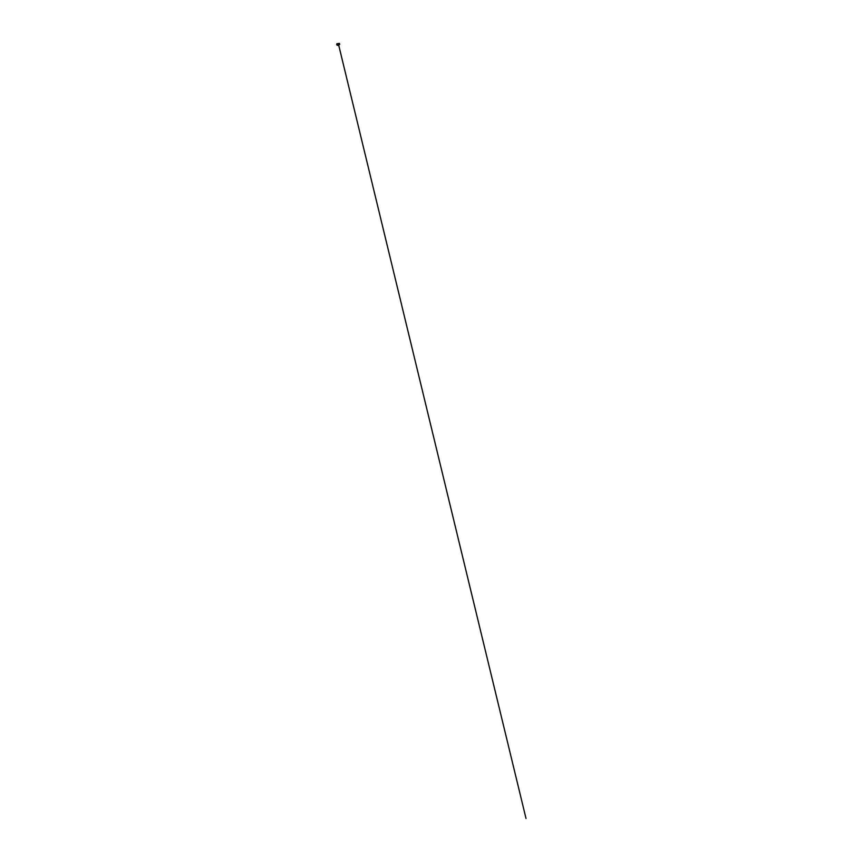 <?xml version="1.0" encoding="UTF-8"?>
<svg xmlns="http://www.w3.org/2000/svg" width="863" height="863" viewBox="0 0 863 863"><rect width="100%" height="100%" fill="white"/><g stroke="black" fill="none" stroke-linecap="round" stroke-linejoin="round"><path stroke-width="0.65" stroke-dasharray="4.32 3.24" d="M337.573 45.34L337.411 44.347L337.692 45.232L338.663 43.797L338.005 43.754L338.738 44.121L338.177 44.477L338.674 43.797M338.167 45.2L337.498 44.002L337.217 45.156L337.066 43.679L337.336 45.308M337.703 44.423L337.606 43.765L337.757 44.542L338.932 44.186M336.753 44.337L337.465 45.124L337.379 43.506L338.544 44.822L337.681 44.887L337.336 43.83M338.533 45.081L338.587 43.862L338.285 45.21L337.983 43.97L338.533 44.628L338.695 43.937L338.048 45.135L337.832 44.132M338.156 45.21L338.091 44.218L338.016 45.103L338.242 44.304L338.738 45.038M338.231 44.628L337.94 43.689L337.66 44.229M337.929 44.747L338.512 43.29A4.132 1.176 -77.9 0 1 338.533 43.323L338.318 43.193M338.21 44.218L338.372 43.722A4.132 1.812 -176.3 0 1 338.361 43.743L338.447 43.312M338.188 44.304L337.509 44.132M337.67 45.221L337.411 44.132M337.476 45.34L337.347 44.25L338.814 43.991A4.132 1.176 102.1 0 0 338.825 43.981L338.296 43.635A4.132 0.841 150.7 0 1 338.328 43.614L337.843 44.466L338.544 44.11M337.509 45.297L337.336 44.337M337.875 45.286L337.293 44.477L337.293 45.113M337.66 45.286L337.778 43.733L338.814 44.035L337.897 44.649L337.767 43.711L337.811 44.585L338.76 43.754M337.627 44.326L337.174 43.743L336.883 45.243L336.937 44.326M336.904 43.7L337.843 44.218L337.336 44.736L336.98 43.711L337.271 45.329L336.85 43.84M337.832 44.747L337.573 43.765L338.609 44.477L338.63 43.29L338.361 44.531M337.552 43.991L338.091 44.509L338.49 43.56M337.951 44.779L338.069 43.689L338.717 43.592L338.706 44.552L338.932 43.646L338.986 44.434L338.62 43.592L338.889 44.466L338.684 43.625L338.717 44.509L337.638 44.509M337.854 44.671L337.584 43.614L337.692 44.628L337.616 43.614L337.865 44.574L338.523 43.333L338.296 45.2M337.897 44.466L337.778 43.689L337.692 44.682M337.271 44.952L337.39 44.38L337.271 44.952M337.411 44.703L337.228 43.733M336.743 45.178L336.678 44.52M338.382 43.981L339.191 43.603L339.386 44.326L338.663 43.312A4.132 1.996 -112.7 0 1 338.663 43.312L338.598 44.207M339.235 44.391L339.332 43.657M336.861 43.733L339.342 43.258L337.325 43.528L337.616 44.326L339.655 44.369L339.429 43.377L339.342 44.596L339.515 43.528M339.278 43.905L339.375 43.344L339.644 44.38L337.487 44.067M338.932 43.927L339.137 43.258L337.109 43.43L339.364 43.279L339.634 44.207L339.439 43.409M337.347 45.351L337.606 44.38L339.213 44.078M339.472 43.366L337.401 43.506L337.616 44.293L339.364 44.067M337.638 44.283L339.483 43.981M339.137 43.538L339.267 44.401M337.541 44.412L339.386 44.391M339.191 43.981L338.382 43.463L338.825 44.099M337.994 43.269L339.03 44.002M338.123 45.124L337.983 44.369L338.738 44.315M338.425 44.347L338.49 43.215M337.347 45.189L337.282 44.445L338.059 45.049L338.576 43.84M338.555 44.391L337.886 43.937M338.361 44.617L338.501 43.916L338.091 44.498M337.293 44.747L337.271 43.635L337.39 44.639L337.314 43.722L337.368 44.66L337.314 43.722L337.379 44.628L336.807 44.186M339.353 44.574L337.347 44.747L339.224 44.703L339.31 43.56L339.267 44.531L339.245 43.538L337.066 43.679L337.368 44.66L337.196 43.571L339.235 43.387M337.616 44.304L337.336 43.538L336.98 44.045L339.04 43.754M337.034 44.056L337.099 44.8M337.325 44.747L337.336 43.506L337.023 44.326M338.069 45.07L338.005 44.175M337.994 44.498L338.641 43.279M338.566 44.315L338.123 45.027M338.447 44.142L338.318 43.43M338.016 43.819L337.908 44.574L338.264 43.84M337.379 44.466L338.145 43.808M338.382 43.894L338.113 44.477M337.746 43.657L337.908 44.574L337.692 43.711M338.026 44.056L338.231 43.398M338.469 43.398L338.62 44.811M338.922 44.585L338.954 43.474L338.069 43.7L338.781 44.509L338.868 43.625M337.606 43.765L337.713 44.628L337.217 43.614M339.677 44.089L339.461 43.398M338.123 45.081L338.016 44.358L338.123 45.081M339.083 43.668L338.533 43.765M337.174 43.42L339.181 43.409M339.299 44.509L337.282 44.639M338.123 44.552L337.724 43.506M338.566 44.509L337.908 44.218M337.357 44.477L338.328 44.229M337.088 44.865L338.771 44.8L337.142 44.919M338.986 44.488L338.846 43.582L338.986 44.488M337.886 44.067L338.08 43.463M338.771 44.779L337.163 44.898M339.051 43.614L337.055 43.808M338.684 43.603L338.695 44.552M337.422 45.329L338.005 45.232M338.102 45.124L337.832 44.455M337.972 44.531L337.379 45.103M337.304 44.401L337.368 45.178M339.31 44.552L339.321 43.538L339.342 44.574M337.228 43.56L339.245 43.409M337.767 44.682L337.411 43.711M338.889 44.498L338.749 43.582L338.889 44.498"/><path stroke-width="1.29" d="M338.479 44.326L338.523 45.059M337.39 44.261L338.318 44.164M337.541 43.959L338.372 43.905L338.609 45.189L338.728 44.477M337.347 45.318L337.282 44.24L337.703 45.264M337.498 45.329L337.519 44.218L337.519 45.297L338.296 45.21L338.026 44.207M338.76 44.908L337.972 44.52M337.994 44.207L338.22 45.254M336.656 44.639L337.12 44.315L337.206 45.297L336.861 43.797L336.958 44.639M339.127 43.916L339.278 44.552M339.493 43.474L339.213 44.725L339.235 43.387M339.439 43.409L338.879 43.538M339.569 44.315L339.105 43.711M336.937 44.326L336.904 43.722L338.954 43.776L339.213 44.757L338.889 43.56L336.991 43.905M339.321 44.552L339.191 43.873M336.904 43.927L338.922 43.851L339.148 44.736M339.698 44.401L339.429 43.495M337.26 44.24L337.314 45.351L337.282 44.24M338.62 44.811L526.009 818.458L338.695 45.124"/></g></svg>
